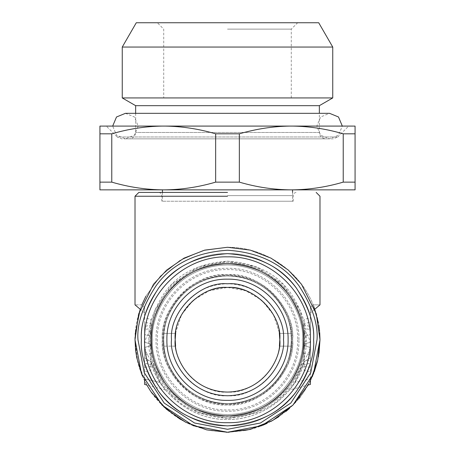 <?xml version="1.0" encoding="UTF-8"?>
<svg xmlns="http://www.w3.org/2000/svg" width="455" height="455" viewBox="0 0 455 455"><rect width="100%" height="100%" fill="white"/><g stroke="black" fill="none" stroke-linecap="round" stroke-linejoin="round"><path stroke-width="0.34" stroke-dasharray="2.27 1.71" d="M125.444 113.323L134.384 116.986L138.201 126.081L134.384 135.18L125.444 138.838L116.503 135.18L112.686 126.081L342.314 126.081L338.497 135.18L329.557 138.838L320.616 135.18L316.799 126.081L320.616 116.986L329.557 113.323L125.444 113.323M184.537 421.666L192.107 425.209L209.459 430.475L227.5 432.25L245.541 430.475C257.263 428.178 268.376 423.571 278.887 416.661L292.901 405.16C300.539 397.767 306.994 388.297 312.272 376.74L314.286 371.735M184.394 421.592L180.499 419.413M163.743 406.764L152.124 393.353M165.631 390.049L146.84 385.015L137.814 362.345L135.01 339.76L136.324 355.292C138.417 367.316 142.62 378.406 148.944 388.576L150.588 391.129M144.582 312.898L140.197 309.224L141.846 304.873C137.336 315.906 135.055 327.537 135.01 339.76L135.01 339.714M135.044 337.371L135.186 334.124M144.582 380.727L144.582 378.856C144.582 386.238 144.582 386.238 144.582 378.856L144.582 307.466L141.846 304.873C132.78 304.873 132.78 304.873 141.846 304.873L144.582 307.466L144.582 357.727L150.838 361.662C158.681 392.938 191.276 420.079 227.5 419.493C263.963 419.999 296.359 392.824 304.162 361.662L310.418 357.727L310.418 307.466C310.418 314.655 310.418 314.655 310.418 307.466C310.418 314.655 310.418 314.655 310.418 307.466L310.418 380.727L308.16 385.015L289.369 390.049M313.723 306.295L313.154 304.873C299.629 270.486 264.23 246.883 227.5 247.275C264.23 246.883 299.629 270.486 313.154 304.873C322.22 304.873 322.22 304.873 313.154 304.873L310.418 307.466L313.154 304.873C317.653 315.861 319.928 327.492 319.99 339.76L316.288 313.865L301.489 284.267L288.316 270.077L271.026 258.156L250.267 250.119L227.5 247.275L204.733 250.119L183.974 258.156L166.684 270.077L153.511 284.267L138.712 313.865L135.01 339.76M319.006 353.211L317.721 360.11M312.363 376.535L304.401 391.146L300.272 396.845M299.015 398.415L292.901 405.16M292.849 405.212L289.408 408.471M285.939 411.445L278.887 416.661M270.97 421.398L267.153 423.315M262.842 425.232L245.603 430.458M144.582 378.856L160.177 382.473L144.582 378.856L144.582 357.727L150.838 361.662L160.177 382.473C167.213 392.438 167.213 392.438 160.177 382.473C167.213 392.438 167.213 392.438 160.177 382.473L150.838 361.662C158.016 392.432 191.874 420.352 227.5 419.493C263.115 420.284 296.66 392.83 304.162 361.662L294.823 382.473C287.787 392.438 287.787 392.438 294.823 382.473C287.787 392.438 287.787 392.438 294.823 382.473L304.162 361.662L310.418 357.727L310.418 378.856C310.418 386.238 310.418 386.238 310.418 378.856L294.823 382.473L310.418 378.856M144.582 352.159L144.582 355.179L150.958 353.467L150.958 336.262L144.582 334.55L144.582 352.159L144.582 337.57M144.582 347.444L144.582 317.766L150.958 319.478L150.958 329.727C147.17 334.544 145.048 339.362 144.582 344.179L144.582 329.591L144.582 347.444L150.958 345.732L144.582 347.444M150.958 329.727L150.958 328.385L144.582 329.591L144.582 326.571L150.958 324.864L150.958 345.732L150.958 323.511L144.582 322.299L144.582 344.179M150.958 360.002L150.958 361.344L144.582 360.138L144.582 363.158L150.958 364.864L150.958 343.997L144.582 342.285L144.582 371.962L150.958 370.251L150.958 343.997L144.582 342.285L144.582 367.43L150.958 366.218L150.958 360.002C147.17 355.184 145.048 350.367 144.582 345.55M144.582 307.466C144.582 314.655 144.582 314.655 144.582 307.466C144.582 314.655 144.582 314.655 144.582 307.466M227.5 247.275L202.788 250.637L179.884 260.47L160.456 276.054L145.89 296.245L160.456 276.054L179.884 260.47L202.788 250.637L227.5 247.275M150.969 391.698L150.343 390.76M310.418 347.444L310.418 317.766L304.042 319.478L304.042 329.727C307.83 334.544 309.952 339.362 310.418 344.179L310.418 329.591L310.418 347.444L304.042 345.732L310.418 347.444M304.042 329.727L304.042 328.385L310.418 329.591L310.418 326.571L304.042 324.864L304.042 345.732L304.042 323.511L310.418 322.299L310.418 344.179M310.418 352.159L310.418 355.179L304.042 353.467L304.042 336.262L310.418 334.55L310.418 352.159L310.418 337.57M304.042 360.002L304.042 361.344L310.418 360.138L310.418 363.158L304.042 364.864L304.042 343.997L310.418 342.285L310.418 371.962L304.042 370.251L304.042 343.997L310.418 342.285L310.418 367.43L304.042 366.218L304.042 360.002C307.83 355.184 309.952 350.367 310.418 345.55M245.45 430.493L228.967 432.239M317.419 361.406L318.312 357.283M318.335 357.175L318.432 356.669M319.711 332.599L319.598 331.268M318.836 325.194L318.472 323.09M142.051 375.153L143.006 377.371C147.881 387.899 153.762 396.669 160.661 403.687L162.099 405.16C171.7 414.545 182.256 421.455 193.762 425.874L207.173 429.986L226.186 432.239M150.958 338.782C150.958 335.557 150.958 335.557 150.958 338.782L150.958 350.947M227.5 196.247L135.01 196.247L227.5 196.247M137.973 339.76C136.779 324.199 142.745 306.295 155.877 286.047C171.427 264.315 195.297 252.377 227.5 250.233C259.703 252.377 283.573 264.315 299.123 286.047C312.255 306.295 318.221 324.199 317.027 339.76L310.742 372.719L290.808 403.067L260.453 423.002L227.5 429.292L194.547 423.002L164.192 403.067L144.258 372.719L137.973 339.76M304.042 338.782C304.042 335.557 304.042 335.557 304.042 338.782L304.042 350.947M227.5 192.419L138.838 192.419L227.5 192.419M141.391 339.76C140.203 293.748 181.488 252.468 227.5 253.651C273.512 252.468 314.797 293.748 313.609 339.76C314.797 385.772 273.512 427.057 227.5 425.869C181.488 427.057 140.203 385.772 141.391 339.76C140.203 385.772 181.488 427.057 227.5 425.869C273.512 427.057 314.797 385.772 313.609 339.76C314.797 293.748 273.512 252.468 227.5 253.651C181.488 252.468 140.203 293.748 141.391 339.76C140.203 385.772 181.488 427.057 227.5 425.869C273.512 427.057 314.797 385.772 313.609 339.76C314.797 293.748 273.512 252.468 227.5 253.651C181.488 252.468 140.203 293.748 141.391 339.76C140.242 324.796 145.981 307.574 158.613 288.095C173.565 267.199 196.526 255.716 227.5 253.651C258.474 255.716 281.435 267.199 296.387 288.095C309.019 307.574 314.758 324.796 313.609 339.76C314.758 354.729 309.019 371.951 296.387 391.425C281.435 412.327 258.474 423.81 227.5 425.869C196.526 423.81 173.565 412.327 158.613 391.425C145.981 371.951 140.242 354.729 141.391 339.76C140.203 293.748 181.488 252.468 227.5 253.651C273.512 252.468 314.797 293.748 313.609 339.76C314.797 385.772 273.512 427.057 227.5 425.869C181.488 427.057 140.203 385.772 141.391 339.76M150.321 339.76C149.257 381.006 186.26 418.003 227.5 416.939C268.74 418.003 305.743 381.006 304.679 339.76C305.743 298.52 268.74 261.517 227.5 262.58C186.26 261.517 149.257 298.52 150.321 339.76C149.257 298.52 186.26 261.517 227.5 262.58C268.74 261.517 305.743 298.52 304.679 339.76C305.743 381.006 268.74 418.003 227.5 416.939C186.26 418.003 149.257 381.006 150.321 339.76M148.921 339.76C147.869 326.104 153.107 310.39 164.636 292.611C178.28 273.54 199.239 263.064 227.5 261.181C255.761 263.064 276.72 273.54 290.364 292.611C301.892 310.39 307.131 326.104 306.078 339.76L300.562 368.686L283.067 395.327L256.427 412.827L227.5 418.344L198.573 412.827L171.933 395.327L154.438 368.686L148.921 339.76C147.869 353.421 153.107 369.136 164.636 386.909C178.28 405.979 199.239 416.462 227.5 418.344C255.761 416.462 276.72 405.979 290.364 386.909C301.892 369.136 307.131 353.421 306.078 339.76L300.562 310.839L283.067 284.199L256.427 266.698L227.5 261.181L198.573 266.698L171.933 284.199L154.438 310.839L148.921 339.76M227.5 201.229L293.196 201.229L227.5 201.229M292.559 201.229L162.441 201.229L292.559 201.229L292.559 192.419M292.559 189.866L162.441 189.866L355.071 189.866L355.071 133.821L343.224 133.821L343.224 182.131C325.985 187.181 308.672 189.758 291.285 189.866C273.927 189.763 256.609 187.181 239.347 182.131L239.347 133.821C256.063 128.936 272.852 126.359 289.721 126.086L106.311 126.081L117.197 136.972L337.803 136.972L348.689 126.081M162.441 192.419L162.441 201.229M298.941 339.76C299.925 301.585 265.674 267.335 227.5 268.325C189.325 267.335 155.075 301.585 156.059 339.76C155.075 377.934 189.325 412.185 227.5 411.201C265.674 412.185 299.925 377.934 298.941 339.76C299.925 377.934 265.674 412.185 227.5 411.201C189.325 412.185 155.075 377.934 156.059 339.76C155.075 301.585 189.325 267.335 227.5 268.325C265.674 267.335 299.925 301.585 298.941 339.76M99.929 127.946L99.929 189.866L291.285 189.866M343.224 182.131L355.071 182.131M165.279 126.086C182.006 126.336 198.801 128.919 215.653 133.821L215.653 182.131C198.414 187.181 181.101 189.758 163.715 189.866C146.356 189.763 129.044 187.181 111.776 182.131L111.776 133.821C128.486 128.936 145.281 126.359 162.156 126.086M215.653 182.131L239.347 182.131M99.929 182.131L111.776 182.131M163.078 339.76C160.484 358.608 179.816 403.306 227.5 404.188C275.184 403.306 294.516 358.608 291.922 339.76C294.516 320.917 275.184 276.213 227.5 275.338C179.816 276.213 160.484 320.917 163.078 339.76C160.484 320.917 179.816 276.213 227.5 275.338C275.184 276.213 294.516 320.917 291.922 339.76C294.516 358.608 275.184 403.306 227.5 404.188C179.816 403.306 160.484 358.608 163.078 339.76M342.314 126.081L289.721 126.086M292.844 126.086C309.582 126.336 326.372 128.919 343.224 133.821M279.415 346.141L290.967 346.141L279.415 346.141C276.828 371.65 253.134 392.608 227.5 392.068C201.866 392.608 178.172 371.65 175.585 346.141L164.033 346.141C166.513 377.821 195.73 404.245 227.5 403.545C259.27 404.245 288.487 377.821 290.967 346.141L279.415 346.141L279.802 339.76C282.14 365.638 253.378 394.405 227.5 392.068C201.622 394.405 172.86 365.638 175.198 339.76L175.585 346.141C178.172 371.65 201.866 392.608 227.5 392.068C253.134 392.608 276.828 371.65 279.415 346.141L290.967 346.141L291.285 339.76C293.85 358.421 274.712 402.675 227.5 403.545C180.288 402.675 161.15 358.421 163.715 339.76L164.033 346.141L175.585 346.141M290.967 333.384C288.487 301.705 259.27 275.275 227.5 275.975C195.73 275.275 166.513 301.705 164.033 333.384L175.585 333.384C178.172 307.87 201.866 286.912 227.5 287.458C253.134 286.912 276.828 307.87 279.415 333.384L290.967 333.384L279.415 333.384L290.967 333.384L279.415 333.384L279.802 339.76C281.907 324.461 266.215 288.169 227.5 287.458C188.785 288.169 173.093 324.461 175.198 339.76L175.585 333.384L164.033 333.384L163.715 339.76C161.15 321.105 180.288 276.845 227.5 275.975C274.712 276.845 293.85 321.105 291.285 339.76L290.967 333.384L291.285 339.76C293.85 321.105 274.712 276.845 227.5 275.975C180.288 276.845 161.15 321.105 163.715 339.76L164.033 333.384C166.513 301.705 195.73 275.275 227.5 275.975C259.27 275.275 288.487 301.705 290.967 333.384M215.653 133.821L239.347 133.821M99.929 133.821L111.776 133.821M279.29 332.44L273.449 314.775L261.801 300.272L245.808 290.768L227.5 287.458L209.192 290.768L193.199 300.272L181.551 314.775L175.71 332.44M175.585 333.384L164.033 333.384L175.585 333.384M290.967 346.141C288.487 377.821 259.27 404.245 227.5 403.545C195.73 404.245 166.513 377.821 164.033 346.141L163.715 339.76C161.15 358.421 180.288 402.675 227.5 403.545C274.712 402.675 293.85 358.421 291.285 339.76L290.967 346.141M283.488 339.76C285.99 367.464 255.198 398.25 227.5 395.748C199.802 398.25 169.01 367.464 171.512 339.76C169.266 323.386 186.061 284.54 227.5 283.778C268.939 284.54 285.734 323.386 283.488 339.76M288.095 339.76C288.931 372.139 259.879 401.191 227.5 400.36C195.121 401.191 166.069 372.139 166.905 339.76C166.069 307.381 195.121 278.329 227.5 279.165C259.879 278.329 288.931 307.381 288.095 339.76M333.293 138.838L121.707 138.838L117.197 136.972L337.803 136.972L333.293 138.838L121.707 138.838M303.565 339.76C304.611 299.117 268.143 262.649 227.5 263.701C186.857 262.649 150.389 299.117 151.435 339.76C150.389 380.408 186.857 416.871 227.5 415.825C268.143 416.871 304.611 380.408 303.565 339.76M325.729 138.838L129.271 138.838L325.729 138.838C321.884 138.434 319.757 136.307 319.353 132.462L319.353 113.323M135.647 113.323L135.647 132.462C135.243 136.307 133.116 138.434 129.271 138.838M319.353 105.668L135.647 105.668M332.747 97.939L122.253 97.939M332.747 47.053L122.253 47.053M291.285 97.939L291.285 29.126L297.661 22.75L157.339 22.75L163.715 29.126L163.715 97.939M227.5 22.75L157.339 22.75L227.5 22.75M227.5 29.126L291.285 29.126L227.5 29.126M227.5 97.939L291.285 97.939L227.5 97.939M227.5 195.61L293.196 195.61L227.5 195.61M151.413 339.76C150.395 326.536 155.468 311.317 166.627 294.106C179.839 275.639 200.132 265.498 227.5 263.673C254.868 265.498 275.161 275.639 288.373 294.106C299.532 311.317 304.605 326.536 303.587 339.76C304.605 352.989 299.532 368.203 288.373 385.413C275.161 403.881 254.868 414.027 227.5 415.853C200.132 414.027 179.839 403.881 166.627 385.413C155.468 368.203 150.395 352.989 151.413 339.76C150.395 352.989 155.468 368.203 166.627 385.413C179.839 403.881 200.132 414.027 227.5 415.853C254.868 414.027 275.161 403.881 288.373 385.413C299.532 368.203 304.605 352.989 303.587 339.76C304.605 326.536 299.532 311.317 288.373 294.106C275.161 275.639 254.868 265.498 227.5 263.673C200.132 265.498 179.839 275.639 166.627 294.106C155.468 311.317 150.395 326.536 151.413 339.76M302.336 339.76C305.339 317.874 282.891 265.947 227.5 264.929C172.109 265.947 149.661 317.874 152.664 339.76C149.661 361.651 172.109 413.572 227.5 414.596C282.891 413.572 305.339 361.651 302.336 339.76C305.339 361.651 282.891 413.572 227.5 414.596C172.109 413.572 149.661 361.651 152.664 339.76C149.661 317.874 172.109 265.947 227.5 264.929C282.891 265.947 305.339 317.874 302.336 339.76M162.361 339.76C159.449 371.991 195.269 407.816 227.5 404.904C259.731 407.816 295.551 371.991 292.639 339.76C295.261 320.707 275.713 275.508 227.5 274.621C179.287 275.508 159.739 320.707 162.361 339.76C159.449 307.534 195.269 271.709 227.5 274.621C259.731 271.709 295.551 307.534 292.639 339.76C295.261 358.813 275.713 404.012 227.5 404.904C179.287 404.012 159.739 358.813 162.361 339.76M297.661 339.76C298.628 377.252 264.992 410.893 227.5 409.927C190.008 410.893 156.372 377.252 157.339 339.76C156.372 302.268 190.008 268.632 227.5 269.599C264.992 268.632 298.628 302.268 297.661 339.76C298.628 302.268 264.992 268.632 227.5 269.599C190.008 268.632 156.372 302.268 157.339 339.76C156.372 377.252 190.008 410.893 227.5 409.927C264.992 410.893 298.628 377.252 297.661 339.76M310.418 339.76C311.561 384.071 271.811 423.827 227.5 422.684C183.189 423.827 143.439 384.071 144.582 339.76C143.439 295.454 183.189 255.699 227.5 256.842C271.811 255.699 311.561 295.454 310.418 339.76M319.353 132.462L135.647 132.462L319.353 132.462M125.444 138.838L329.557 138.838L125.444 138.838M314.803 309.224L310.418 312.898M293.196 201.229L293.196 195.61C293.401 193.682 294.465 192.619 296.387 192.419M161.804 201.229L161.804 195.61C161.599 193.682 160.535 192.619 158.613 192.419"/><path stroke-width="0.68" d="M106.311 126.081L112.686 126.081L116.503 116.986L125.444 113.323L329.557 113.323L338.497 116.986L342.314 126.081L348.689 126.081L99.935 126.086L99.929 127.946M180.499 419.413L163.743 406.764M152.124 393.353L150.599 391.146M318.432 356.669L319.99 339.76L316.288 313.865L301.489 284.267L288.316 270.077L271.026 258.156L250.267 250.119L227.5 247.275L204.733 250.119L183.974 258.156L166.684 270.077L153.511 284.267L138.712 313.865L135.01 339.76L135.044 337.371M135.186 334.124L140.197 309.224L135.01 304.873L135.01 196.247L138.838 192.419M135.607 350.242L135.01 339.76L141.505 373.805L162.099 405.16L193.455 425.755L227.5 432.25L261.545 425.755L292.901 405.16L313.495 373.805L319.99 339.76L319.006 353.211M317.721 360.11L312.363 376.535M300.272 396.845L299.015 398.415M289.408 408.471L285.939 411.445M278.887 416.661L270.97 421.398M267.153 423.315L262.842 425.232M150.343 390.76L146.84 385.015L144.582 384.412L144.582 380.727M145.89 296.245L141.846 304.873C132.78 304.873 132.78 304.873 141.846 304.873L145.89 296.245M319.711 332.599L319.99 339.76L317.721 360.115L310.418 380.727L310.418 384.412L308.16 385.015L292.884 405.177L272.716 420.443L250.068 429.457L227.5 432.25L206.729 429.89L185.72 422.274L166.473 409.255L150.969 391.698M228.967 432.239L226.186 432.239M314.286 371.735L317.419 361.406M319.598 331.268L318.836 325.194M318.472 323.09L313.723 306.295M135.624 350.401L136.79 357.806L142.114 375.307M227.5 196.247L135.01 196.247L227.5 196.247M313.154 304.873C322.22 304.873 322.22 304.873 313.154 304.873M227.5 192.419L138.838 192.419L227.5 192.419M317.027 339.76C318.221 324.199 312.255 306.295 299.123 286.047C283.573 264.315 259.703 252.377 227.5 250.233C195.297 252.377 171.427 264.315 155.877 286.047C142.745 306.295 136.779 324.199 137.973 339.76L144.258 372.719L164.192 403.067L194.547 423.002L227.5 429.292L260.453 423.002L290.808 403.067L310.742 372.719L317.027 339.76M292.559 192.419L292.559 189.866L99.929 189.866L99.935 126.086L355.065 126.086L355.071 189.866L291.285 189.866C308.644 189.763 325.956 187.181 343.224 182.131L343.224 133.821C326.514 128.936 309.718 126.359 292.844 126.086M162.441 189.866L162.441 192.419M289.721 126.086C272.994 126.336 256.199 128.919 239.347 133.821L239.347 182.131C256.586 187.181 273.899 189.758 291.285 189.866M162.156 126.086C145.418 126.336 128.629 128.919 111.776 133.821L111.776 182.131C129.015 187.181 146.328 189.758 163.715 189.866C181.073 189.763 198.391 187.181 215.653 182.131L215.653 133.821C198.937 128.936 182.148 126.359 165.279 126.086M239.347 182.131L215.653 182.131M355.071 182.131L343.224 182.131M111.776 182.131L99.929 182.131M343.224 133.821L355.071 133.821L355.065 126.086L342.314 126.081M215.653 133.821L239.347 133.821M99.929 133.821L111.776 133.821M279.415 346.141L279.802 339.76C282.14 313.882 253.378 285.12 227.5 287.458C201.622 285.12 172.86 313.882 175.198 339.76C173.093 355.059 188.785 391.351 227.5 392.068C266.215 391.351 281.907 355.059 279.802 339.76L279.29 332.44M175.71 332.44L175.198 339.76L175.585 346.141M283.488 339.76C285.99 312.062 255.198 281.27 227.5 283.778C199.802 281.27 169.01 312.062 171.512 339.76C169.266 356.14 186.061 394.986 227.5 395.748C268.939 394.986 285.734 356.14 283.488 339.76M288.095 339.76C288.931 307.381 259.879 278.329 227.5 279.165C195.121 278.329 166.069 307.381 166.905 339.76C166.069 372.139 195.121 401.191 227.5 400.36C259.879 401.191 288.931 372.139 288.095 339.76M303.565 339.76C304.611 380.408 268.143 416.871 227.5 415.825C186.857 416.871 150.389 380.408 151.435 339.76C150.389 299.117 186.857 262.649 227.5 263.701C268.143 262.649 304.611 299.117 303.565 339.76M141.391 339.76C140.242 354.729 145.981 371.951 158.613 391.425C173.565 412.327 196.526 423.81 227.5 425.869C258.474 423.81 281.435 412.327 296.387 391.425C309.019 371.951 314.758 354.729 313.609 339.76C314.758 324.796 309.019 307.574 296.387 288.095C281.435 267.199 258.474 255.716 227.5 253.651C196.526 255.716 173.565 267.199 158.613 288.095C145.981 307.574 140.242 324.796 141.391 339.76M319.353 113.323L319.353 105.668L332.747 97.939L332.747 47.053L318.71 22.75L297.661 22.75M157.339 22.75L136.29 22.75L122.253 47.053L122.253 97.939L135.647 105.668L135.647 113.323M135.647 105.668L319.353 105.668M122.253 97.939L332.747 97.939M122.253 47.053L332.747 47.053M136.29 22.75L318.71 22.75M227.5 22.75L157.339 22.75L227.5 22.75M310.418 339.76C311.561 295.454 271.811 255.699 227.5 256.842C183.189 255.699 143.439 295.454 144.582 339.76C143.439 384.071 183.189 423.827 227.5 422.684C271.811 423.827 311.561 384.071 310.418 339.76M316.162 192.419L319.99 196.247L319.99 304.873L314.803 309.224"/></g></svg>
